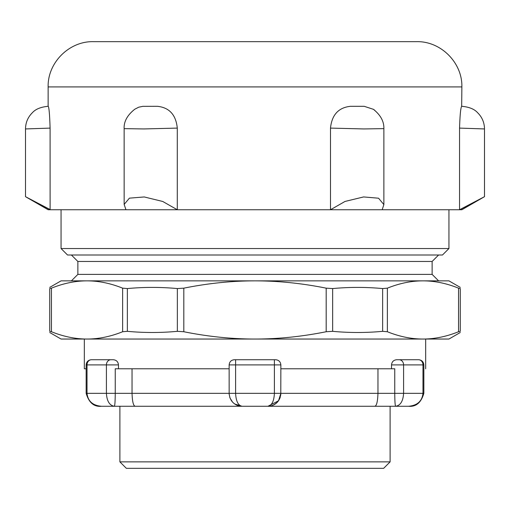 <?xml version="1.0" encoding="UTF-8"?>
<svg xmlns="http://www.w3.org/2000/svg" width="510" height="510" viewBox="0 0 510 510"><rect width="100%" height="100%" fill="white"/><g stroke="black" fill="none" stroke-linecap="round" stroke-linejoin="round"><path stroke-width="0.76" d="M108.898 406.272L408.555 406.272C417.301 405.495 422.108 401.179 422.981 393.344L394.759 393.344C394.81 401.179 395.097 405.495 395.626 406.272C400.452 405.495 403.104 401.179 403.589 393.344L403.589 364.899A5.17 4.482 -90 0 0 399.107 359.728L396.869 359.728M114.374 406.272C114.897 405.495 115.19 401.179 115.241 393.344L106.411 393.344C106.89 401.179 109.548 405.495 114.374 406.272L101.445 406.272C92.699 405.495 87.886 401.179 87.019 393.344L87.019 364.899A5.17 4.482 -90 0 1 91.494 359.728L113.303 359.728L91.494 359.728M234.778 404.022L242.072 406.272L267.928 406.272C271.69 406.202 274.865 404.806 277.459 402.084L279.709 398.667L280.787 394.714L280.857 364.899C280.532 361.775 278.811 360.054 275.687 359.728L274.393 359.728L275.687 359.728M119.888 461.869L126.352 468.333L383.647 468.333L390.112 461.869L119.888 461.869L119.888 406.272M49.719 332.494L61.06 339.042L448.94 339.042L460.281 332.494M110.887 359.728A5.17 4.482 90 0 0 106.411 364.899L106.411 393.344L86.152 393.344L86.152 368.781L84.335 368.781L84.335 339.042L425.665 339.042L425.665 368.781M49.719 288.571C49.719 287.015 49.719 287.015 49.719 288.571C49.719 287.015 49.719 287.015 49.719 288.571L49.719 331.328L51.453 331.736L51.453 288.163L49.719 288.571M51.453 288.163C63.552 283.299 75.416 280.863 87.044 280.857L448.94 280.857L460.281 287.404M49.719 287.404L61.06 280.857L87.044 280.857C98.666 280.863 110.53 283.299 122.636 288.163L122.636 331.736C110.53 336.6 98.666 339.035 87.044 339.042C75.416 339.035 63.552 336.6 51.453 331.736M326.183 331.736L332.647 331.328L332.647 288.571L326.183 288.163L326.183 331.736C301.977 336.6 278.25 339.035 255 339.042C231.75 339.035 208.023 336.6 183.817 331.736L183.817 288.163L177.352 288.571L177.352 331.328L183.817 331.736M332.647 288.571C349.312 287.015 365.97 287.015 382.634 288.571L382.634 331.328L387.364 331.736L387.364 288.163L382.634 288.571M387.364 288.163C399.47 283.299 411.334 280.863 422.956 280.857C434.584 280.863 446.448 283.299 458.547 288.163L458.547 331.736L460.281 331.328C460.281 332.883 460.281 332.883 460.281 331.328C460.281 332.883 460.281 332.883 460.281 331.328L460.281 288.571L460.281 331.328M183.817 288.163C208.023 283.299 231.75 280.863 255 280.857C278.25 280.863 301.977 283.299 326.183 288.163M122.636 331.736L127.366 331.328L127.366 288.571L122.636 288.163M127.366 288.571C144.03 287.015 160.688 287.015 177.352 288.571M458.547 331.736C446.448 336.6 434.584 339.035 422.956 339.042C411.334 339.035 399.47 336.6 387.364 331.736M460.281 288.571C460.281 287.015 460.281 287.015 460.281 288.571C460.281 287.015 460.281 287.015 460.281 288.571L458.547 288.163M49.719 331.328C49.719 332.883 49.719 332.883 49.719 331.328C49.719 332.883 49.719 332.883 49.719 331.328M382.634 331.328C365.97 332.883 349.312 332.883 332.647 331.328M177.352 331.328C160.688 332.883 144.03 332.883 127.366 331.328M61.06 248.536L67.524 255L442.476 255L448.94 248.536L61.06 248.536L61.06 209.75M432.129 261.464L432.129 274.393L77.864 274.393L77.864 261.464L432.129 261.464L438.594 255M103.077 41.667L406.916 41.667M93.381 41.667L416.619 41.667C440.799 41.042 462.493 62.743 461.869 86.917L48.131 86.917C47.506 62.736 69.201 41.042 93.381 41.667M459.886 209.75L484.494 196.681L459.548 209.75L459.548 128.099C459.982 114.846 460.696 107.584 461.671 106.309L461.869 86.917M459.542 128.099L484.5 128.941C484.398 122.521 482.058 117.064 477.481 112.576C474.345 109.108 469.206 107.023 462.054 106.316L461.862 106.309M50.452 209.75L25.506 196.681L50.107 209.75L48.131 209.75L25.506 196.681L25.506 128.941C25.596 122.521 27.935 117.064 32.519 112.576C35.649 109.108 40.794 107.023 47.953 106.316L48.24 106.309C49.062 107.584 49.68 114.846 50.095 128.106L50.107 209.75L177.289 209.75L162.735 201.469L144.247 196.956L129.419 198.148L124.153 204.414L124.14 128.641C123.758 121.641 127.296 115.171 134.761 109.236L138.714 107.196L142.819 106.341L157.431 106.309C169.339 107.572 175.956 114.833 177.289 128.106L177.289 209.75L330.499 209.75L345.028 201.437L363.617 196.936L378.56 198.212L383.864 204.574L382.175 209.75L461.869 209.75L484.494 196.681L484.494 128.941M382.175 209.75L330.499 209.75L330.499 128.099C331.851 114.846 338.5 107.584 350.466 106.309L364.191 106.309L373.53 109.357L374.729 110.294M25.5 128.941L50.095 128.106M124.14 128.641L143.916 128.941L177.276 128.099M330.505 128.099L363.885 128.941L383.871 128.628C384.1 121.552 380.645 115.139 373.505 109.382M124.153 204.414L125.951 209.75M280.857 368.781L394.759 368.781L394.759 393.344L377.961 393.344L377.961 368.781M235.607 359.728L274.393 359.728L234.313 359.728L235.607 359.728L235.607 364.899L280.857 364.899M391.527 368.781L391.527 364.899L422.981 364.899A5.17 4.482 90 0 0 418.506 359.728L399.107 359.728M232.554 402.097C235.397 404.908 238.572 406.298 242.072 406.272C238.304 406.196 235.142 404.806 232.554 402.097C235.148 404.812 238.317 406.202 242.072 406.272C238.151 405.495 235.996 401.179 235.607 393.344L115.241 393.344L115.241 368.781L229.143 368.781L229.156 394.032L230.023 398.042L232.554 402.097L231.514 400.809M132.039 393.344C132.339 401.976 133.473 406.285 135.43 406.272C133.473 406.285 132.339 401.976 132.039 393.344L132.039 368.781M231.183 400.318L229.73 397.201M229.219 394.753L229.149 393.784M377.961 393.344C377.655 401.976 376.527 406.285 374.563 406.272C376.527 406.285 377.655 401.976 377.961 393.344L274.393 393.344C274.004 401.179 271.849 405.495 267.928 406.272L278.492 400.803M280.857 393.344L278.562 400.701M280.844 393.93L280.78 394.753M280.251 397.252L278.811 400.331M278.473 400.828L277.459 402.084C274.865 404.806 271.69 406.202 267.928 406.272C270.765 406.572 273.94 405.176 277.459 402.084M86.158 393.344C88.912 402.702 94.012 407.012 101.445 406.272C94.012 407.012 88.912 402.702 86.158 393.344L86.152 364.899L118.473 364.899C118.148 361.775 116.427 360.054 113.303 359.728M274.393 359.728L274.393 393.344L235.607 393.344L235.607 364.899L229.143 364.899C229.468 361.775 231.189 360.054 234.313 359.728M423.848 364.899L423.848 393.344L422.981 393.344L422.981 364.899L423.848 364.899C423.523 361.775 421.802 360.054 418.678 359.728M390.112 461.869L390.112 406.272M77.864 261.464L71.4 255M77.864 274.393L71.4 280.857M432.129 274.393L438.594 280.857M448.94 248.536L448.94 209.75M48.131 106.309L48.131 86.917M150.189 106.309L150.909 106.309M357.076 106.309L357.759 106.309M383.871 204.574L383.871 128.628M86.152 364.899C86.477 361.775 88.198 360.054 91.322 359.728M391.527 364.899C391.852 361.775 393.573 360.054 396.697 359.728M229.143 368.781L229.143 364.899M118.473 368.781L118.473 364.899M423.842 393.344C421.139 402.651 416.039 406.961 408.555 406.272C416.039 406.961 421.139 402.651 423.842 393.344"/></g></svg>
